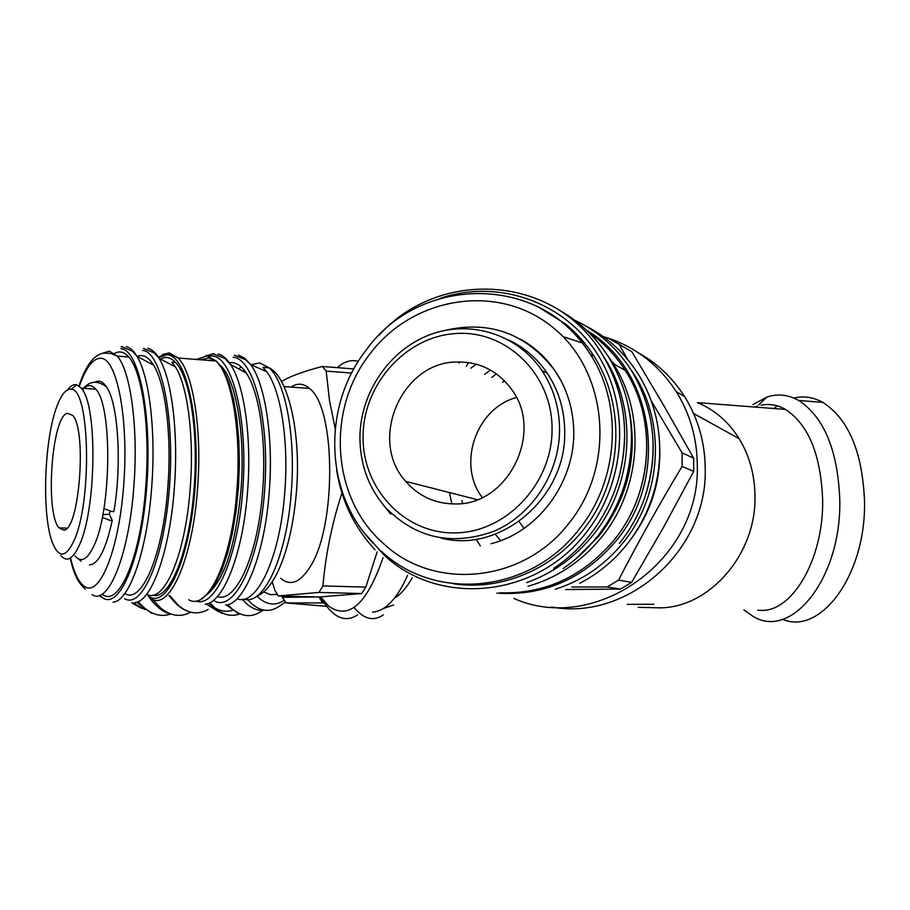 <?xml version="1.0" encoding="UTF-8"?>
<svg xmlns="http://www.w3.org/2000/svg" width="910" height="910" viewBox="0 0 910 910"><rect width="100%" height="100%" fill="white"/><g stroke="black" fill="none" stroke-linecap="round" stroke-linejoin="round"><path stroke-width="1.36" d="M561.049 380.801C567.931 393.939 572.015 408.124 573.311 423.332C578.589 476.829 540.813 531.486 490.979 543.702M103.922 508.565L111.964 511.602L113.875 511.545C122.076 464.828 118.22 403.369 106.595 387.046C102.864 381.381 98.871 379.834 94.617 382.382M102.841 514.673L109.371 514.196L112.237 520.395C105.867 549.492 98.28 564.325 89.476 564.894M112.237 520.395L110.337 520.452L102.307 517.426M521.077 339.487C537.992 349.065 551.244 362.703 560.844 380.414M516.402 397.499C475.953 408.374 456.9 464.259 482.209 497.497M455.318 503.935C435.401 503.901 418.873 496.394 405.746 481.39C368.106 440.52 401.253 362.226 456.615 361.998C479.229 361.532 497.474 370.563 511.352 389.082C544.43 431.829 508.246 505.403 455.318 503.935M363.067 435.879C361.964 488.192 404.233 533.931 455.057 532.896C505.858 532.657 552.234 483.904 552.063 429.486C552.654 375.034 507.143 330.319 456.865 333.481C406.577 335.847 363.443 383.576 363.067 435.879M359.928 436.72C359.882 463.861 368.357 487.385 385.339 507.291C415.813 538.458 452.111 546.398 494.255 531.121C532.304 514.764 559.423 473.052 559.559 429.986C559.468 407.998 553.598 388.195 541.962 370.586C517.403 333.993 470.038 319.49 429.736 334.766C389.378 349.952 360.485 392.46 359.928 436.72M441.202 538.106C500.068 553.61 566.293 497.986 564.712 432.068C564.621 410.262 558.785 390.629 547.24 373.157C537.218 358.483 524.422 347.449 508.838 340.067M538.401 306.988L565.497 324.005C576.633 333.094 586.154 343.843 594.059 356.254C623.441 402.425 623.179 467.615 592.922 516.186C562.676 564.78 506.017 591.659 453.908 583.845M571.844 587.03L607.22 586.961L620.495 589.066L565.667 589.555M618.572 580.114C638.229 542.019 659.397 504.106 682.102 466.386L693.693 471.38L663.538 527.345L631.597 582.4L618.572 580.114L607.22 586.961M605.184 337.917L607.766 337.849L631.836 351.692L663.492 405.041L693.67 458.162L682.079 452.85L682.102 466.386M693.67 458.162L693.693 471.38M451.849 503.912L449.472 492.56M608.71 338.304C637 348.041 659.522 365.843 676.289 391.721C690.042 413.822 697.037 438.29 697.299 465.112C700.598 560.765 594.81 634.85 513.775 598.382M638.706 353.012C657.418 363.477 672.683 377.957 684.525 396.476C698.061 418.225 704.966 442.283 705.227 468.661C707.593 550.846 627.229 621.314 551.471 606.993M502.627 382.291L504.402 380.744M500.602 540.631L495.267 534.216M412.219 577.861C406.724 587.598 400.866 594.31 394.633 598.006M757.723 610.28L762.091 610.383C793.292 610.803 823.812 557.705 822.629 499.726C820.843 454.738 808.478 424.64 785.535 409.42L697.435 402.629C714.555 409.659 728.466 421.683 739.17 438.7C749.453 455.66 754.72 474.781 754.981 496.064C756.415 554.963 708.435 608.585 658.84 607.823L638.183 607.311M377.115 551.961L365.82 587.121L361.691 593.547L319.274 596.994L278.301 595.948L274.934 590.465L272.306 581.99M785.535 409.42C777.584 404.904 769.439 403.494 761.101 405.2M281.77 381.665L281.964 381.324C290.108 376.274 303.587 371.325 322.402 366.48L326.167 371.087L351.635 373.066M365.82 587.121L322.925 585.926L318.955 592.421L361.691 593.547M383.326 614.841C373.566 621.701 363.795 619.244 354.013 607.482M357.596 614.864C344.685 623.361 332.309 617.378 320.468 596.926M393.655 605.059L383.383 608.517M743.902 609.928L752.547 616.002C790.858 640.97 841.761 578.43 839.771 499.51C837.735 450.154 824.051 417.144 798.707 400.468C788.344 394.667 777.8 393.518 767.05 397.022L752.923 404.563M291.052 387.091C297.365 382.837 303.496 383.281 309.434 388.433C335.961 407.214 336.734 526.742 310.026 566.976C300.118 582.696 290.358 586.472 280.746 578.305M322.925 585.926C325.689 554.258 332.025 523.307 341.944 493.061M335.176 428.496L329.511 400.627L326.167 371.087M782.486 619.301C820.638 635.862 866.388 574.438 864.5 500.853C862.407 451.826 848.518 418.998 822.833 402.391C813.381 397.158 803.712 395.702 793.838 398.057M777.231 405.837L773.75 408.51M251.023 364.728L259.634 362.908L269.224 367.845L262.945 367.367L266.721 371.724C280.894 390.253 288.925 441.316 284.762 492.242C280.109 557.739 256.609 606.981 237.055 598.757M519.087 521.476L523.921 528.448M238.818 368.948L241.105 366.844M242.276 599.349L245.848 603.091C252.013 608.71 258.292 611.088 264.685 610.223M229.331 362.772C235.349 361.805 240.979 365.194 246.223 372.952C259.384 391.971 266.63 441.623 262.649 491.002C258.133 554.907 235.997 603.466 217.331 596.585M220.038 365.103L220.914 365.945C236.122 380.152 245.461 434.65 240.991 489.933C235.895 543.315 225.214 577.611 208.947 592.831M160.49 359.018C165.722 356.197 170.762 357.346 175.596 362.453L171.853 362.157L175.414 366.935C187.619 385.703 194.228 436.629 190.27 487.43C185.674 554.656 163.936 604.502 146.635 594.253M175.596 362.453C189.906 376.729 198.551 431.738 194.137 487.623C189.735 551.414 169.704 600.509 152.721 595.163M150.901 363.682L151.913 362.589M168.987 595.538L170.284 597.096M137.08 356.379C142.961 353.979 148.455 356.879 153.562 365.081C165.438 383.77 171.842 435.082 167.895 486.338C163.265 554.668 141.664 604.9 124.829 593.457M114.512 353.421C119.438 350.634 124.158 351.817 128.685 356.97C142.244 371.53 150.264 427.984 145.85 485.417C141.061 556.977 118.812 608.449 102.147 594.116M65.691 528.107L65.861 529.154M75.086 555.953C81.183 563.074 87.508 559.593 94.049 545.488C111.532 509.6 112.442 405.291 95.732 389.173C91.5 384.213 87.098 384.464 82.514 389.924M60.868 555.475C66.817 562.619 73.005 559.115 79.42 544.965C96.551 508.952 97.575 404.29 81.263 388.161L76.531 384.737C73.608 384.122 70.684 385.772 67.761 389.696M74.006 540.642C92.263 501.911 89.897 388.9 71.378 389.264C66.441 388.388 61.743 393.791 57.25 405.473C44.044 438.518 41.45 516.471 52.769 543.486C59.07 558.422 66.146 557.466 74.006 540.642M63.871 530.177L58.991 527.846C45.011 512.717 51.574 417.917 67.01 413.276L72.641 415.301C87.11 429.884 79.363 530.075 63.871 530.177M109.939 511.374L109.371 514.196M96.562 382.45L96.938 381.381M277.254 594.401L270.509 594.685L263.752 591.978M326.485 606.31L286.127 602.943L324.062 602.92M318.966 596.983L282.396 597.347L286.127 602.943M282.396 597.347L281.941 596.039M318.989 597.176L322.595 602.818M278.301 595.948L318.955 592.421M757.234 406.224L754.913 407.066M353.842 368.948L322.402 366.48M358.301 361.395C351.226 359.393 344.219 361.475 337.303 367.651M480.332 545.932L476.158 539.232M462.496 503.378L461.939 500.546M372.486 612.123C385.305 611.258 396.999 598.996 407.566 575.347M320.695 596.914L328.669 606.117C348.769 620.404 366.889 604.24 383.03 557.637M603.512 336.689L607.345 337.86M491.741 377.491L496.291 373.794M631.597 582.4L620.495 589.066M468.548 362.567L466.341 366.286M682.079 452.85L651.241 400.844M627.445 359.143L618.959 343.912M484.575 374.328L490.547 370.097M476.339 364.193L470.72 368.22M440.463 298.241C497.622 278.881 563.836 301.199 597.358 354.024C631.051 406.656 626.137 483.119 585.289 533.692C535.148 598.507 438.415 606.629 384.077 555.032L364.262 532.862M604.104 357.357C638.376 408.92 633.69 485.826 592.694 535.501C574.585 557.682 552.563 573.38 526.651 582.605M586.893 330.478C654.29 370.256 670.01 477.477 615.865 541.166C583.356 578.965 543.691 596.289 496.894 593.138M630.857 369.631C666.336 418.793 663.071 494.562 622.804 543.031C604.433 565.383 581.979 580.762 555.453 589.179M208.401 356.185L212.417 355.947C232.471 357.073 247.827 418.554 242.936 487.544C238.329 556.601 215.295 608.699 195.821 600.998M120.962 348.712C138.957 349.576 152.163 414.255 146.817 485.735C141.721 557.295 120.211 609.04 103.126 598.132L99.611 595.356M142.54 350.418C161.104 351.328 174.856 415.733 169.476 486.85C164.357 558.046 142.256 609.518 124.602 598.655M233.165 357.255C254.118 358.369 270.077 421.762 264.548 491.548C259.316 561.413 234.791 611.884 214.783 601.135M568.727 523.534C522.681 583.253 433.683 591.056 383.485 543.554C331.308 498.339 325.746 409.352 370.325 353.444C413.515 296.273 498.396 282.555 552.962 327.498C608.198 371.542 616.343 465.112 568.727 523.534M381.347 551.21C434.593 601.749 529.301 593.695 578.373 530.166C618.789 481.083 623.668 405.234 590.215 354.115C582.264 341.625 572.686 330.808 561.481 321.662M553.712 568.363C566.976 559.548 578.726 548.821 588.952 536.161M589.032 536.058C602.92 518.666 612.874 499.135 618.902 477.477C627.24 446.002 626.478 415.21 616.627 385.123M563.085 568.636C575.552 560.139 586.62 549.902 596.289 537.935M596.38 537.833C609.598 521.305 619.221 502.775 625.238 482.266C633.963 451.178 633.622 420.647 624.214 390.663M628.787 408.192C638.217 454.954 628.321 497.486 599.098 535.808L575.438 559.229M527.982 586.279C556.954 578.009 581.422 561.72 601.396 537.412C641.379 489.011 646.225 414.221 613.169 363.602L607.3 355.071M589.088 332.628L596.971 338.554C607.994 347.529 617.401 358.13 625.193 370.37C657.623 419.942 652.914 493.106 613.749 540.426C582.775 576.69 544.84 594.139 499.931 592.797M619.357 543.395C630.414 529.631 638.877 514.355 644.746 497.531C654.756 467.751 655.814 438.017 647.897 408.306M579.738 583.264C597.654 574.017 613.135 561.379 626.205 545.34M626.251 545.283C644.439 522.42 655.302 496.405 658.84 467.239C661.752 439.701 657.623 413.709 646.441 389.264M256.222 596.551C276.981 588.656 293.145 542.258 296.865 485.815C300.471 430.157 287.799 376.842 269.224 367.845C285.626 382.223 295.864 437.016 291.257 492.56C286.639 557.182 263.479 606.174 243.891 599.098M225.566 605.127C244.437 604.24 264.753 554.281 269.224 492.003C273.603 438.04 265.299 383.986 250.66 364.569L244.71 358.21L238.409 355.127M247.588 599.553L250.955 603.068C260.123 611.281 269.235 612.566 278.267 606.924L285.49 602.067M262.626 610.394C252.332 618.072 241.832 617.287 231.14 608.062L227.784 604.672M213.884 353.637L212.155 353.933M205.285 604.194C223.553 602.807 243.175 552.893 247.588 490.911C251.843 437.881 244.255 384.634 230.492 364.455C226.624 358.586 222.506 355.093 218.138 353.967M239.353 614.057C231.083 616.946 222.87 614.853 214.737 607.778L209.835 602.682M196.401 359.45L206.945 355.924L216.193 360.997C231.902 375.762 241.548 432.5 236.896 490.126C232.027 560.082 207.901 611.395 188.791 599.792M215.465 360.94L208.618 357.96L200.632 359.78M151.435 598.894C169.601 610.576 192.738 558.785 197.584 488.204C202.179 430.055 193.148 372.85 178.235 358.028L169.431 352.955L162.56 354.399M158.556 357.482L167.451 354.718C186.311 355.753 200.348 418.623 195.047 487.908C189.997 557.273 167.702 607.516 149.729 596.971M208.265 609.381C198.425 615.069 188.529 613.784 178.553 605.537L169.749 595.561M206.297 604.001L218.878 611.918M134.828 602.625C151.572 601.783 169.999 550.834 174.39 487.316C178.61 432.739 171.728 378.128 159.023 358.233C155.542 352.568 151.833 349.269 147.886 348.314M190.69 612.191C180.68 617.549 170.625 616.127 160.535 607.926L152.596 599.428M122.27 346.483L121.075 346.79M98.712 381.188L98.212 382.689M113.079 602.136C129.334 601.476 147.363 550.197 151.754 486.202C155.963 431.158 149.32 376.114 136.955 356.322C133.588 350.714 130.005 347.472 126.206 346.573M170.124 614.25C161.445 616.957 152.857 614.864 144.349 607.96L138.07 601.669M92.069 594.605C108.301 606.037 129.288 554.656 133.963 484.825C138.354 427.245 130.528 370.654 117.208 356.083L109.382 351.135L101.863 353.478M79.352 386.193C86.086 367.105 93.377 357.801 101.249 358.278C117.162 359.393 128.629 418.566 123.805 483.676C119.221 548.855 100.214 596.425 85.051 586.802C79.102 583.173 74.256 573.55 70.536 557.921M144.849 609.575L133.235 602.886M232.516 610.337C226.374 612.214 220.209 611.213 214.032 607.368M284.227 600.247C275.218 606.367 266.141 605.036 256.995 596.243M243.175 371.303L244.198 370.165M266.107 370.916L264.685 370.825M613.829 363.363L611.895 361.645M582.4 343.024L562.96 336.62M460.403 361.93L459.049 363.067M659.409 461.108C657.771 487.976 649.319 512.501 634.077 534.67M573.311 423.332C572.015 407.987 567.851 393.677 560.799 380.38L555.1 370.939C526.606 333.708 490.058 320.161 445.422 330.307M618.902 477.477C630.277 432.625 624.51 391.209 601.59 353.239C554.247 274.422 439.268 268.245 379.459 334.88M625.238 482.266C637.318 437.255 631.813 395.6 608.733 357.3C596.209 337.701 580.17 322.254 560.628 310.97M644.746 497.531C659.306 451.997 654.768 409.5 631.108 370.04C616.832 347.893 598.166 331.354 575.086 320.411M658.84 467.239C662.332 433.001 655.337 401.754 637.876 373.51C624.669 352.978 607.55 337.257 586.506 326.349M238.534 613.704L226.465 604.991M205.637 355.844L213.486 353.899L224.998 358.54L230.492 364.455L246.223 372.952M221.994 613.42L208.504 603.296M167.929 613.385C160.865 610.519 154.336 604.775 148.341 596.152M101.067 597.028L99.406 595.436M151.777 613.374L136.727 602.192M83.47 388.32C92.718 377.946 100.612 383.895 103.194 384.543L106.595 387.046M153.562 365.081L136.955 356.322L132.496 351.26L121.906 346.767M175.414 366.935L159.023 358.233L154.325 352.978L143.518 348.45M266.721 371.724L250.66 364.569L245.996 359.871L234.268 355.184M375.102 549.856C354.217 527.379 341.375 500.625 336.563 469.571M405.746 481.39L477.193 499.635M541.962 370.586L547.24 373.157M594.059 356.254L590.215 354.115C540.881 273.432 419.999 274.9 366.571 349.554C322.208 405.348 324.119 493.004 372.963 542.974M613.761 540.438L608.426 546.683M693.602 413.515L739.17 438.7M798.707 400.468L822.833 402.391M309.434 388.433L284.284 386.591M158.181 357.084L168.123 353.376L178.235 358.028L216.193 360.997L223.132 369.699L228.888 382.507L233.472 398.83L236.827 418.179L238.818 439.883L239.387 463.122L238.488 486.975L236.168 510.487L232.516 532.714L227.705 552.779L221.926 569.944L215.431 583.606L208.458 593.365L201.235 599.019M78.977 385.908C85.631 365.638 93.878 354.695 103.717 353.103L110.952 353.478L117.208 356.083L128.685 356.97M81.172 561.265L75.974 556.954M65.986 529.063L65.827 528.118M71.378 389.264L76.531 384.737M58.991 527.846L66.953 528.153M81.263 388.161L95.732 389.173M141.482 608.289L131.87 602.92M70.15 558.16C74.575 576.314 77.885 582.184 85.233 589.077M186.755 610.826C180.464 608.233 174.595 603.137 169.146 595.549M758.542 404.995L767.05 397.022M653.892 604.274L627.206 604.354M684.525 396.476L676.289 391.721M632.211 537.378C651.094 511.318 660.285 482.152 659.807 449.915M613.84 540.347C652.97 493.084 657.725 419.976 625.193 370.37L613.169 363.602L607.436 355.264M390.743 514.116L383.247 504.834"/></g></svg>
